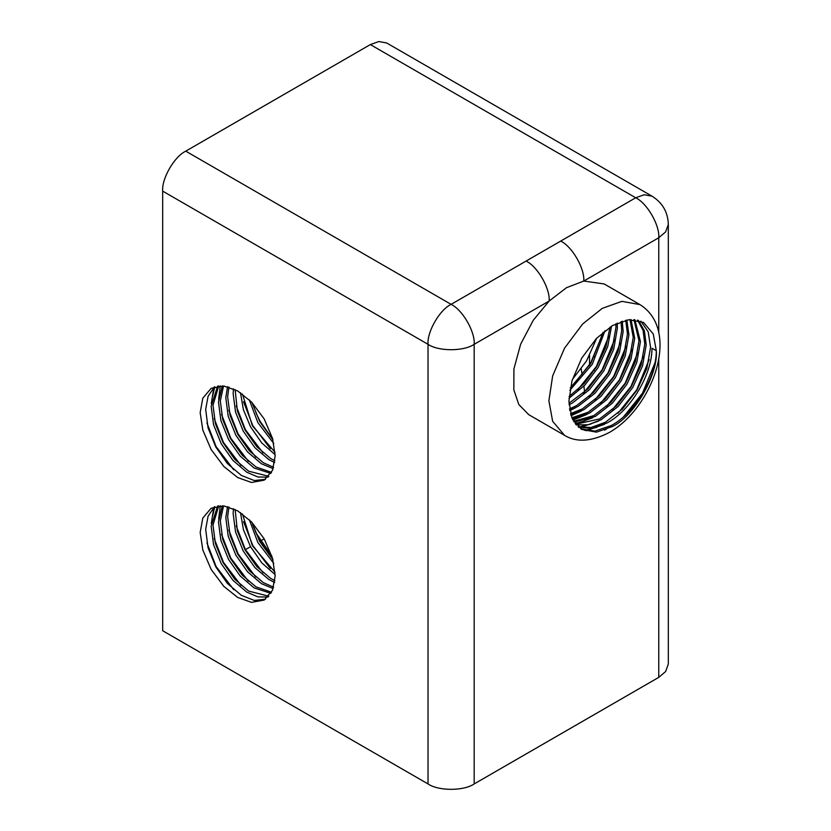 <?xml version="1.0" encoding="UTF-8"?>
<svg xmlns="http://www.w3.org/2000/svg" width="831" height="831" viewBox="0 0 831 831"><rect width="100%" height="100%" fill="white"/><g stroke="black" fill="none" stroke-linecap="round" stroke-linejoin="round"><path stroke-width="1.25" d="M612.613 325.503L596.533 338.331L581.721 358.119L571.988 380.837L568.923 401.186L571.988 417.983L581.721 429.471L596.533 432.151L612.613 426.407C634.24 416.186 658.266 374.563 656.313 350.724L653.249 333.927L643.516 322.438L628.703 319.758L612.613 325.503M566.472 287.703L549.166 301.019L533.315 320.184L520.642 344.221L513.922 368.912L513.838 389.832L518.793 404.5L528.734 414.659L564.529 435.33L552.646 421.296L548.896 400.781L552.646 375.944L564.529 348.189L582.614 324.028L602.257 308.363L621.9 301.352L639.984 304.624L604.199 283.963L583.778 281.044L566.472 287.703M596.741 338.113L586.551 360.903L572.403 379.414M605.02 330.655L592.316 364.238L569.848 390.3M603.161 332.151L590.872 363.407L570.274 387.942M611.574 326.116L607.7 346.631L598.091 367.572L584.754 385.231L568.986 398.288M610.037 327.082L605.924 346.807L596.648 366.741L584.037 383.621L569.1 396.47M617.225 323.124L617.371 328.245L613.693 349.269L603.857 370.896L589.324 389.812L572.237 403.097L569.038 404.749M615.875 323.758L615.937 327.414L612.25 348.438L602.413 370.065L587.881 388.981L568.955 403.243M622.263 321.171L623.146 331.579L619.459 352.604L609.622 374.23L595.089 393.146L578.002 406.432L569.692 410.15M621.058 321.576L621.702 330.748L618.015 351.762L608.178 373.399L593.646 392.315L576.569 405.601L569.474 408.883M626.834 320.039L628.911 334.914L625.224 355.928L615.397 377.554L600.855 396.47L583.778 409.756L570.804 414.762M625.733 320.257L627.467 334.072L623.78 355.097L613.953 376.723L599.411 395.639L582.334 408.925L570.492 413.672M631.02 319.571L634.676 338.238L630.989 359.262L621.162 380.889L606.62 399.804L589.543 413.09L572.31 418.71M630.002 319.623L633.243 337.407L629.555 358.431L619.718 380.058L605.186 398.973L588.099 412.259L571.905 417.775M634.853 319.686L640.452 341.572L636.764 362.586L626.927 384.223L612.395 403.139L595.308 416.424L574.138 422.086M633.928 319.603L639.008 340.741L635.32 361.755L625.483 383.392L610.951 402.297L593.864 415.583L573.65 421.296M638.385 320.33L644.378 330.738L646.217 344.896L642.529 365.92L632.703 387.547L618.16 406.463L601.083 419.748L588.223 424.724L576.278 424.953M637.533 320.122L643.08 330.385L644.773 344.065L641.085 365.089L631.259 386.716L616.716 405.632L599.639 418.917L575.717 424.277M578.688 427.342L591.994 428.422L606.848 423.083C630.656 410.587 652.117 374.542 651.982 348.231L656.313 350.724C656.448 377.045 634.988 413.09 611.169 425.576L594.83 431.112L580.672 428.827M640.846 321.15L648.211 331.818L650.548 347.4L646.861 368.424L637.024 390.051L622.492 408.966L605.404 422.252L591.049 427.508L578.054 426.781M273.825 563.522L257.859 542.477L249.269 519.655M272.921 559.741L259.688 541.417L252.022 522.419M275.154 574.605L261.775 562.857L250.536 546.705L243.4 529.607L240.491 512.592M275.04 572.237L252.364 545.655L242.465 513.963M274.666 582.489L268.808 579.456L254.909 567.615L243.203 550.943L235.537 531.933L233.137 513.454L233.501 508.697M274.905 580.713L270.636 578.397L256.748 566.555L245.041 549.883L237.365 530.874L235.131 509.476M273.17 588.566L261.474 583.684L247.586 571.842L235.879 555.17L228.213 536.161L225.814 517.682L227.528 506.598M273.617 587.185L263.313 582.624L249.414 570.783L237.708 554.111L230.042 535.112L227.642 516.622L228.941 506.993M270.916 593.344L254.151 587.912L240.263 576.07L228.556 559.398L220.88 540.389L218.491 521.91L222.282 505.767M271.54 592.254L255.979 586.852L242.091 575.01L230.384 558.339L222.718 539.34L220.319 520.86L223.539 505.871M268.06 597.042L257.942 596.897L246.828 592.139L232.94 580.298L221.233 563.626L213.557 544.627L211.167 526.148L217.629 505.975M268.829 596.211L248.656 591.09L234.768 579.238L223.061 562.566L215.395 543.567L212.996 525.088L218.74 505.83M237.666 510.836L223.871 505.913L211.157 508.208L202.806 518.066L200.178 532.484L202.806 549.945L211.157 569.443L223.871 586.426L237.666 597.427L251.471 602.361L264.185 600.055L272.526 590.197L275.165 575.779L272.526 558.328L264.185 538.831L251.471 521.847L237.666 510.836M265.546 599.182L254.296 600.439L241.333 595.318L227.445 583.476L215.738 566.794L208.062 547.795L205.673 529.316L208.093 516.176L214.481 506.723M273.825 443.629L257.859 422.584L249.269 399.763M272.921 439.848L259.688 421.525L252.022 402.526M275.154 454.713L261.775 442.965L250.536 426.812L243.4 409.714L240.491 392.699M275.04 452.344L252.364 425.752L242.465 394.071M274.666 462.597L268.808 459.564L254.909 447.712L243.203 431.04L235.537 412.041L233.137 393.562L233.501 388.804M274.905 460.821L270.636 458.504L256.748 446.663L245.041 429.98L237.365 410.981L235.131 389.583M273.17 468.674L261.474 463.791L247.586 451.95L235.879 435.267L228.213 416.269L225.814 397.789L227.528 386.706M273.617 467.292L263.313 462.732L249.414 450.89L237.708 434.218L230.042 415.209L227.642 396.73L228.941 387.101M270.916 473.452L254.151 468.019L240.263 456.177L228.556 439.506L220.88 420.496L218.491 402.017L222.282 385.875M271.54 472.361L255.979 466.96L242.091 455.118L230.384 438.446L222.718 419.437L220.319 400.958L223.539 385.979M268.06 477.15L257.942 477.004L246.828 472.247L232.94 460.405L221.233 443.733L213.557 424.724L211.167 406.245L217.629 386.072M268.829 476.319L248.656 471.187L234.768 459.346L223.061 442.674L215.395 423.675L212.996 405.196L218.74 385.937M237.666 390.944L223.871 386.02L211.157 388.316L202.806 398.174L200.178 412.591L202.806 430.053L211.157 449.55L223.871 466.523L237.666 477.534L251.471 482.468L264.185 480.162L272.526 470.304L275.165 455.887L272.526 438.425L264.185 418.928L251.471 401.955L237.666 390.944M265.546 479.29L254.296 480.547L241.333 475.415L227.445 463.573L215.738 446.901L208.062 427.903L205.673 409.423L208.093 396.283L214.481 386.83M252.551 524.309L256.083 533.024L271.789 555.887M581.212 368.954L582.313 375.633M583.881 386.145L584.66 392.097M370.346 44.583L185.749 151.159L451.098 304.354L635.694 197.778L370.346 44.583L378.832 41.55L386.654 42.963L652.003 196.168L644.181 194.745L635.694 197.778C647.11 203.18 659.793 225.159 658.765 237.749L583.778 281.044C584.806 268.455 572.112 246.475 560.696 241.073M658.765 332.857L658.765 237.749L665.641 231.901L668.321 224.422L668.321 664.042L665.641 671.521L658.765 677.358L474.179 783.934C463.791 791.122 438.415 791.122 428.027 783.934L428.027 344.314L162.679 191.12L162.679 630.739L428.027 783.934M162.679 191.12C161.65 178.53 174.333 156.55 185.749 151.159M654.921 362.929L642.477 393.198L623.78 416.549M649.156 359.605L636.712 389.864L618.015 413.215M596.689 427.383L584.785 430.406M643.381 356.27L630.937 386.54L612.239 409.88M590.924 424.049L579.02 427.072M637.616 352.946L625.172 383.205L606.474 406.556M585.159 420.715L575.125 423.519M631.851 349.612L619.407 379.871L600.709 403.222M579.384 417.391L572.704 419.551M626.075 346.278L613.631 376.547L594.934 399.898M573.619 414.056L570.907 415.074M620.31 342.954L607.866 373.212L589.169 396.564M614.545 339.619L602.101 369.888L583.404 393.229M608.77 336.295L596.326 366.554L577.628 389.905M603.005 332.961L590.561 363.22L571.863 386.571M604.397 424.361L586.208 430.749M598.632 421.037L580.443 427.414M592.867 417.702L575.478 423.987M587.091 414.368L572.975 420.07M581.326 411.044L571.105 415.666M575.561 407.709L569.775 410.639M569.786 404.385L569.038 404.811M474.179 783.934L474.179 344.314C475.207 331.735 462.514 309.755 451.098 304.354C439.682 309.755 426.999 331.735 428.027 344.314C438.415 351.503 463.791 351.503 474.179 344.314L549.166 301.019C550.195 288.44 537.501 266.46 526.085 261.059M211.303 523.426L213.827 507.315M218.636 519.198L220.288 505.736M233.75 589.709L216.133 566.565L206.898 542.778M241.073 585.481L223.466 562.338L214.221 538.55M212.57 516.124L214.814 506.619M248.407 581.253L230.789 558.11L221.545 534.312M255.73 577.015L238.113 553.882L228.868 530.085M263.053 572.788L245.436 549.644L236.201 525.857M270.376 568.56L252.769 545.416L243.525 521.629M272.797 559.273L260.093 541.189L256.083 533.024M211.303 403.534L213.827 387.423M218.636 399.306L220.288 385.844M233.75 469.816L216.133 446.673L206.898 422.886M241.073 465.578L223.466 442.445L214.221 418.647M212.57 396.221L214.814 386.727M248.407 461.35L230.789 438.217L221.545 414.42M255.73 457.123L238.113 433.979L228.868 410.192M263.053 452.895L245.436 429.752L236.201 405.964M270.376 448.667L252.769 425.524L243.525 401.737M272.797 439.381L260.093 421.296L256.083 413.132M606.962 428.63L604.573 430.188M658.765 677.358L658.765 358.525M589.543 355.575L589.543 365.578M245.436 549.644L250.536 546.705M260.487 540.96L264.185 538.831M564.529 435.33C576.6 442.663 591.63 441.656 609.601 432.317C652.221 408.063 681.462 330.748 639.984 304.624M668.321 224.422C667.937 212.154 662.504 202.733 652.003 196.168M594.321 356.426L594.321 357.205M594.321 369.785L594.321 370.439"/></g></svg>
